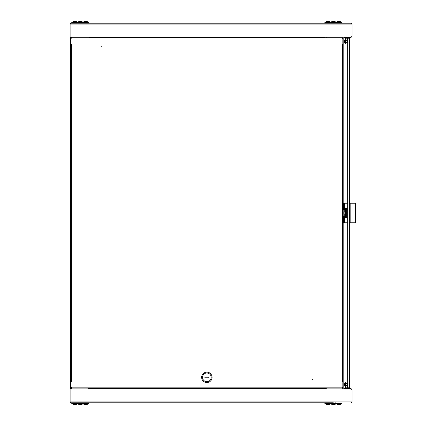 <?xml version="1.0" encoding="UTF-8"?>
<svg xmlns="http://www.w3.org/2000/svg" width="426" height="426" viewBox="0 0 426 426"><rect width="100%" height="100%" fill="white"/><g stroke="black" fill="none" stroke-linecap="round" stroke-linejoin="round"><path stroke-width="0.64" d="M70.977 23.217L70.109 24.085L70.977 23.217L351.205 23.217L352.073 24.085L351.205 23.217M70.109 37.099L351.205 37.099L352.073 36.231L352.073 24.085L70.109 24.085L70.109 37.099M351.205 37.099A0.868 0.868 0 0 0 352.073 36.231M343.18 388.901L343.18 37.099M326.694 37.786L326.694 37.099M326.694 388.901L326.694 388.033L325.501 388.033M70.109 37.845L70.546 37.845L70.546 38.713L70.109 38.713L70.109 37.531A0.437 0.437 0 0 1 70.546 37.099L70.546 388.901M88.219 388.033L87.026 388.033L87.026 388.901M87.026 37.099L87.026 37.786M333.286 402.783L70.977 402.783L71.738 402.783L71.738 403.475L88.869 403.475L88.869 402.783M91.798 402.783L171.508 402.783M174.33 402.783L177.253 402.783M180.294 402.783L184.628 402.783M187.669 402.783L192.004 402.783M195.039 402.783L199.379 402.783M202.414 402.783L206.754 402.783M209.789 402.783L214.129 402.783M217.164 402.783L221.504 402.783M224.539 402.783L228.879 402.783M231.914 402.783L236.249 402.783M239.29 402.783L242.218 402.783M245.035 402.783L321.492 402.783M321.923 402.783L324.852 402.783L324.852 403.475L341.987 403.475L341.987 402.783M351.205 402.783L352.073 401.915L352.073 389.769L351.205 388.901L70.109 388.901L70.109 401.915L70.977 402.783L70.109 401.915L352.073 401.915L351.205 402.783M352.073 389.769A0.868 0.868 0 0 0 351.205 388.901M89.412 37.099L89.412 37.786L89.412 37.099M324.308 37.099L324.308 37.786L324.308 37.099M71.414 44.118L70.87 44.118L70.87 38.654L71.738 37.786L90.392 37.786L90.392 37.445L323.334 37.445L323.334 37.786L341.987 37.786L342.855 38.654L342.855 44.118L342.312 44.118M71.414 44.293L71.414 381.52L70.87 381.52L70.87 386.984L71.738 387.852L325.501 387.852L325.501 388.634L88.219 388.634L88.219 387.852M342.312 381.52L342.855 381.52L342.855 386.984L341.987 387.852L325.501 387.852M342.312 381.345L342.312 44.293M90.392 37.445L90.392 37.099L323.334 37.099L323.334 37.445M342.488 44.293L342.855 44.293L342.855 381.345L342.488 381.345M71.238 381.345L70.87 381.345L70.87 44.293L71.238 44.293M101.234 46.679L101.234 46.242L101.234 46.679M312.487 378.959L312.487 379.396L312.487 378.959M202.526 377.356A4.34 4.34 0 0 0 206.86 381.691A4.34 4.34 0 0 0 211.2 377.356A4.34 4.34 0 0 0 206.86 373.016A4.34 4.34 0 0 0 202.526 377.356M201.658 377.356A5.208 5.208 0 0 0 206.86 382.559A5.208 5.208 0 0 0 212.068 377.356A5.208 5.208 0 0 0 206.86 372.148A5.208 5.208 0 0 0 201.658 377.356M209.672 388.901L209.693 388.634M204.049 388.901L204.033 388.634M208.815 376.919L204.911 376.919L204.911 377.787L208.815 377.787L208.815 376.919M70.109 38.713L70.109 387.479L70.546 387.479L70.546 388.347L70.109 388.347L70.109 387.479M339.41 21.55L339.463 21.3A3.557 3.275 104.4 0 1 339.634 21.332A3.557 3.275 104.4 0 1 340.161 21.508A3.557 3.275 104.4 0 0 339.634 21.332A3.557 3.275 104.4 0 0 339.469 21.3L339.469 21.3A3.184 2.46 -37.9 0 1 339.996 21.47A3.184 2.609 29.1 0 0 339.352 21.3L339.33 21.3A3.557 1.342 96 0 1 339.602 21.508A3.53 2.87 145.2 0 0 339.08 21.508A3.557 1.342 -96 0 0 338.771 21.3L338.739 21.3A3.184 1.241 -57.1 0 0 338.356 21.47A3.184 0.884 58.6 0 1 338.473 21.3L338.606 21.55M328.563 21.55L328.622 21.3A3.557 3.275 104.4 0 1 328.787 21.332A3.557 3.275 104.4 0 1 329.319 21.508A3.557 3.275 104.4 0 0 328.787 21.332A3.557 3.275 104.4 0 0 328.622 21.3L328.622 21.3A3.184 2.46 -37.9 0 1 329.154 21.47A3.184 2.609 29.1 0 0 328.51 21.3L328.51 21.3A3.557 1.342 96 0 1 328.755 21.508A3.53 2.87 145.2 0 0 328.233 21.508A3.557 1.342 -96 0 0 327.929 21.3L327.892 21.3A3.184 1.241 -57.1 0 0 327.514 21.47A3.184 0.884 58.6 0 1 327.626 21.3L327.759 21.55M332.12 21.508L332.099 21.508A3.557 3.536 -156.6 0 1 332.855 21.3L332.871 21.3A3.184 1.896 51.5 0 0 332.498 21.47A3.184 2.157 -47.2 0 1 333.063 21.3L333.084 21.508A3.53 3.094 -175.6 0 1 333.649 21.508L333.728 21.3A3.184 2.002 50 0 1 334.266 21.47A3.184 1.72 -53.6 0 0 333.941 21.3L333.984 21.3A3.557 3.536 156.6 0 1 334.724 21.497L334.719 21.508A3.557 3.536 -156.6 0 0 333.957 21.3L333.744 21.305M350.358 388.901L350.358 388.379L344.677 388.379L344.677 388.901M344.677 37.099L344.677 37.621L350.358 37.621L350.358 37.099M345.651 40.353L346.982 40.353L347.083 42.35M344.581 42.52L344.581 40.353L344.581 42.52L345.22 42.52M345.651 42.52L346.982 42.52M344.48 40.523L345.22 40.353M344.581 385.647L345.22 385.647L344.581 385.647L344.581 383.48L345.22 383.48L344.48 383.65L344.581 385.647M347.083 385.477L345.651 385.647L346.982 385.647L346.982 383.48L345.651 383.48L347.083 383.65M345.694 38.186L349.384 38.228L349.384 43.17L349.815 43.17L349.815 38.228A0.479 0.479 0 0 0 349.341 37.749L345.694 37.749A0.479 0.479 0 0 0 345.22 38.228L345.22 43.606L345.651 43.606L345.694 38.186M349.384 43.606L349.815 43.606L349.815 43.17M347.083 38.186L347.083 42.52L347.648 42.52M345.651 382.394L345.22 382.394L345.651 382.394L345.694 387.814L349.384 387.772L349.384 382.83L349.815 382.83L349.815 382.394L349.384 382.394L349.815 382.394M345.651 382.83L345.22 382.83L345.22 387.772A0.479 0.479 0 0 0 345.694 388.251L349.341 388.251A0.479 0.479 0 0 0 349.815 387.772L349.815 382.83M345.22 382.83L345.22 382.394M347.083 387.814L347.083 383.48L347.648 383.48M345.513 209.406L345.827 208.229L345.39 208.239L345.39 217.761L345.827 217.771L345.401 217.771M345.827 213L345.827 217.771L346.695 217.771L346.695 208.229L345.827 208.229L345.827 213L346.695 213M345.513 216.594L345.449 216.168M347.648 210.987L346.695 210.987M346.695 215.013L347.648 215.013M345.39 217.015L344.74 217.015L344.74 215.013L345.39 215.013M343.18 213.873L344.74 213.873L344.74 215.013M345.39 210.987L344.74 210.987L344.74 212.127L343.18 212.127M344.74 210.987L344.74 208.985L345.39 208.985M349.384 222.761L355.545 222.761L355.545 221.461L355.891 221.461L355.891 222.761L355.545 222.761M355.545 203.239L355.891 203.239L355.891 204.539L355.545 204.539L355.545 203.239L349.384 203.239M347.648 222.761L344.437 222.761L344.437 216.578M344.437 209.422L344.437 203.239L347.648 203.239M344.437 203.239L344.006 203.239L344.006 204.539L343.66 204.539L343.66 203.239L344.006 203.239M344.006 222.761L343.66 222.761L343.66 221.461L344.006 221.461L344.006 222.761L344.437 222.761M343.66 221.461L343.66 216.578M343.66 209.422L343.66 204.539M344.006 221.461L344.006 216.578M344.006 209.422L344.006 204.539M355.891 204.539L355.891 221.461M355.545 204.539L355.545 221.461M349.384 38.186L347.648 38.186L347.648 387.814L349.384 387.814L349.384 38.186M324.852 23.217L324.852 22.525L341.987 22.525L341.987 23.217M338.356 21.316L338.217 21.3A3.557 3.275 -104.4 0 0 338.052 21.332A3.557 3.275 -104.4 0 0 337.525 21.508A3.53 1.177 -120.5 0 1 337.626 21.497A3.53 1.177 -120.5 0 1 337.738 21.508A3.557 3.275 104.4 0 1 338.446 21.3L338.473 21.3M339.24 21.497L338.947 21.3M327.509 21.316L327.37 21.3A3.557 3.275 -104.4 0 0 327.211 21.332A3.557 3.275 -104.4 0 0 326.678 21.508A3.53 1.177 -120.5 0 1 326.779 21.497A3.53 1.177 -120.5 0 1 326.891 21.508A3.557 3.275 104.4 0 1 327.599 21.3L327.626 21.3M328.398 21.497L328.1 21.3M334.74 21.497L334.735 21.497A3.557 3.557 0 0 1 336.13 22.498M340.161 404.492A3.557 3.275 75.6 0 1 339.634 404.668A3.557 3.275 75.6 0 0 340.161 404.492M329.319 404.492A3.557 3.275 75.6 0 1 328.787 404.668A3.557 3.275 75.6 0 0 329.319 404.492M333.744 404.695L333.968 404.7A3.557 3.536 -23.4 0 0 334.719 404.492L334.74 404.503A3.557 3.536 23.4 0 1 333.984 404.7L333.941 404.7A3.184 1.72 -126.4 0 0 334.266 404.53A3.184 2.002 130 0 1 333.728 404.7L333.649 404.492A3.53 3.094 -4.4 0 1 333.084 404.492L333.159 404.498M333.095 404.695A3.184 2.002 -130 0 0 333.111 404.7L333.063 404.7A3.184 2.157 -132.8 0 1 332.498 404.53A3.184 1.896 128.5 0 0 332.871 404.7L332.855 404.7A3.557 3.536 23.4 0 0 332.882 404.7L333.116 404.498M332.115 404.503L332.099 404.492A3.557 3.536 -23.4 0 0 332.855 404.7L332.967 404.45M338.904 404.631L339.24 404.7M338.217 404.652L338.223 404.7A3.557 3.275 -75.6 0 1 338.052 404.668A3.557 3.275 -75.6 0 1 337.525 404.492A3.53 1.177 -59.5 0 0 337.626 404.503A3.53 1.177 -59.5 0 0 337.738 404.492A3.557 3.275 75.6 0 0 338.446 404.7L338.473 404.7A3.184 0.884 121.4 0 1 338.356 404.53A3.184 1.241 -122.9 0 0 338.739 404.7L338.771 404.7A3.557 1.342 -84 0 0 339.08 404.492A3.53 2.87 34.8 0 0 339.602 404.492A3.557 1.342 84 0 1 339.33 404.7L339.314 404.503M339.634 404.668A3.557 3.557 0 0 0 341.572 403.475A3.557 3.557 0 0 1 339.634 404.668A3.557 3.275 75.6 0 1 339.469 404.7L339.463 404.7A3.184 2.46 -142.1 0 0 339.996 404.53A3.184 2.609 150.9 0 1 339.352 404.7L339.33 404.7M328.063 404.631L328.393 404.7M327.376 404.652L327.376 404.7A3.557 3.275 -75.6 0 1 327.211 404.668A3.557 3.275 -75.6 0 1 326.678 404.492A3.53 1.177 -59.5 0 0 326.779 404.503A3.53 1.177 -59.5 0 0 326.891 404.492A3.557 3.275 75.6 0 0 327.599 404.7L327.626 404.7A3.184 0.884 121.4 0 1 327.514 404.53A3.184 1.241 -122.9 0 0 327.892 404.7L327.929 404.7A3.557 1.342 -84 0 0 328.233 404.492A3.53 2.87 34.8 0 0 328.755 404.492A3.557 1.342 84 0 1 328.489 404.7L328.467 404.503M330.73 403.475A3.557 3.557 0 0 1 328.787 404.668L328.787 404.668A3.557 3.275 75.6 0 1 328.622 404.7L328.622 404.7A3.184 2.46 -142.1 0 0 329.154 404.53A3.184 2.609 150.9 0 1 328.51 404.7M314.542 388.901A1.299 1.299 0 0 0 314.207 388.634M312.94 388.634A1.299 1.299 0 0 0 312.604 388.901M310.756 388.634L310.756 388.901M316.396 388.901L316.396 388.634M73.565 21.508A3.557 3.275 -104.4 0 1 74.092 21.332A3.557 3.275 -104.4 0 0 73.565 21.508M84.407 21.508A3.557 3.275 -104.4 0 1 84.939 21.332A3.557 3.275 -104.4 0 0 84.407 21.508M80.61 21.502L80.631 21.3A3.184 2.002 50 0 0 80.615 21.3L80.642 21.508A3.53 3.094 175.6 0 0 80.077 21.508L79.997 21.3A3.184 2.002 -50 0 0 79.454 21.47A3.184 1.72 53.6 0 1 79.784 21.3L79.763 21.3A3.557 3.536 156.6 0 0 79.007 21.508L78.986 21.497A3.557 3.536 -156.6 0 1 79.737 21.3L79.95 21.3A3.184 2.157 -47.2 0 0 79.795 21.337M71.738 23.217L71.738 22.525L88.869 22.525L88.869 23.217M80.844 21.3A3.557 3.536 -156.6 0 1 80.855 21.3L80.871 21.3A3.557 3.536 156.6 0 1 81.627 21.508L81.616 21.497M80.631 21.3L80.658 21.3A3.184 2.157 47.2 0 1 81.228 21.47A3.184 1.896 -51.5 0 0 80.855 21.3L80.754 21.55M74.816 21.369L74.486 21.3M75.503 21.348L75.503 21.3A3.557 3.275 104.4 0 1 75.668 21.332A3.557 3.275 104.4 0 1 76.201 21.508A3.53 1.177 120.5 0 0 76.1 21.497A3.53 1.177 120.5 0 0 75.988 21.508A3.557 3.275 -104.4 0 0 75.28 21.3L75.253 21.3A3.184 0.884 -58.6 0 1 75.365 21.47A3.184 1.241 57.1 0 0 74.987 21.3L74.949 21.3A3.557 1.342 96 0 0 74.646 21.508A3.53 2.87 -145.2 0 0 74.124 21.508A3.557 1.342 -96 0 1 74.39 21.3L74.412 21.497M74.092 21.332A3.557 3.557 0 0 0 72.148 22.525A3.557 3.557 0 0 1 74.092 21.332A3.557 3.275 -104.4 0 1 74.257 21.3L74.262 21.3A3.184 2.46 37.9 0 0 73.725 21.47A3.184 2.609 -29.1 0 1 74.369 21.3L74.39 21.3M85.663 21.369L85.328 21.3M86.35 21.348L86.35 21.3A3.557 3.275 104.4 0 1 86.515 21.332A3.557 3.275 104.4 0 1 87.048 21.508A3.53 1.177 120.5 0 0 86.941 21.497A3.53 1.177 120.5 0 0 86.829 21.508A3.557 3.275 -104.4 0 0 86.121 21.3L86.095 21.3A3.184 0.884 -58.6 0 1 86.212 21.47A3.184 1.241 57.1 0 0 85.828 21.3L85.796 21.3A3.557 1.342 96 0 0 85.493 21.508A3.53 2.87 -145.2 0 0 84.966 21.508A3.557 1.342 -96 0 1 85.237 21.3L85.259 21.497M82.995 22.525A3.557 3.557 0 0 1 84.939 21.332L84.939 21.332A3.557 3.275 -104.4 0 1 85.099 21.3L85.104 21.3A3.184 2.46 37.9 0 0 84.572 21.47A3.184 2.609 -29.1 0 1 85.216 21.3M74.316 404.45L74.262 404.7A3.557 3.275 -75.6 0 1 74.092 404.668A3.557 3.275 -75.6 0 1 73.565 404.492A3.557 3.275 -75.6 0 0 74.092 404.668A3.557 3.275 -75.6 0 0 74.257 404.7L74.257 404.7A3.184 2.46 142.1 0 1 73.725 404.53A3.184 2.609 -150.9 0 0 74.369 404.7L74.39 404.7A3.557 1.342 -84 0 1 74.124 404.492A3.53 2.87 -34.8 0 0 74.646 404.492A3.557 1.342 84 0 0 74.949 404.7L74.987 404.7A3.184 1.241 122.9 0 0 75.365 404.53A3.184 0.884 -121.4 0 1 75.253 404.7L75.12 404.45M85.163 404.45L85.104 404.7A3.557 3.275 -75.6 0 1 84.939 404.668A3.557 3.275 -75.6 0 1 84.407 404.492A3.557 3.275 -75.6 0 0 84.939 404.668A3.557 3.275 -75.6 0 0 85.099 404.7L85.099 404.7A3.184 2.46 142.1 0 1 84.572 404.53A3.184 2.609 -150.9 0 0 85.216 404.7L85.216 404.7A3.557 1.342 -84 0 1 84.966 404.492A3.53 2.87 -34.8 0 0 85.493 404.492A3.557 1.342 84 0 0 85.796 404.7L85.828 404.7A3.184 1.241 122.9 0 0 86.212 404.53A3.184 0.884 -121.4 0 1 86.095 404.7L85.961 404.45M79.795 404.663A3.184 2.157 -132.8 0 0 79.95 404.7L79.753 404.7A3.557 3.536 -23.4 0 1 78.996 404.503L79.007 404.492A3.557 3.536 23.4 0 0 79.763 404.7L79.784 404.7A3.184 1.72 126.4 0 1 79.454 404.53A3.184 2.002 -130 0 0 79.997 404.7L80.077 404.492A3.53 3.094 4.4 0 0 80.642 404.492L80.631 404.7A3.184 2.002 130 0 0 80.631 404.695L80.844 404.673M82.58 403.475L82.58 402.783L71.738 402.783M81.616 404.503L81.627 404.492A3.557 3.536 23.4 0 1 80.871 404.7L80.855 404.7A3.184 1.896 -128.5 0 0 81.228 404.53A3.184 2.157 132.8 0 1 80.658 404.7L80.61 404.498M78.986 404.503L78.991 404.503A3.557 3.557 0 0 1 77.591 403.502M75.37 404.684L75.508 404.7A3.557 3.275 75.6 0 0 75.668 404.668A3.557 3.275 75.6 0 0 76.201 404.492A3.53 1.177 59.5 0 1 76.1 404.503A3.53 1.177 59.5 0 1 75.988 404.492A3.557 3.275 -75.6 0 1 75.28 404.7L75.253 404.7M74.481 404.503L74.779 404.7M86.212 404.684L86.356 404.7A3.557 3.275 75.6 0 0 86.515 404.668A3.557 3.275 75.6 0 0 87.048 404.492A3.53 1.177 59.5 0 1 86.941 404.503A3.53 1.177 59.5 0 1 86.829 404.492A3.557 3.275 -75.6 0 1 86.121 404.7L86.095 404.7M85.328 404.503L85.621 404.7M342.312 388.901L342.312 387.527M342.312 38.111L342.312 37.099M71.414 37.099L71.414 38.111M71.414 387.527L71.414 388.901M345.651 43.17L345.22 43.17M355.108 203.239L355.108 222.761M350.161 222.761L350.161 203.239M311.188 388.634L311.188 388.901M315.959 388.901L315.959 388.634M332.104 21.497A3.557 3.557 0 0 0 330.709 22.498A3.557 3.557 0 0 1 332.104 21.497M347.648 217.015L346.695 217.015M347.648 208.985L346.695 208.985M344.74 216.578L343.18 216.578M344.74 209.422L343.18 209.422M335.699 23.217L335.699 22.525M341.572 22.525A3.557 3.557 0 0 0 339.634 21.332M338.052 21.332A3.557 3.557 0 0 0 336.109 22.525M330.73 22.525A3.557 3.557 0 0 0 328.787 21.332M327.211 21.332A3.557 3.557 0 0 0 325.267 22.525M331.14 23.217L331.14 22.525M336.13 403.502A3.557 3.557 0 0 1 334.735 404.503A3.557 3.557 0 0 0 336.13 403.502A3.557 3.557 0 0 0 338.052 404.668A3.557 3.557 0 0 1 336.109 403.475M330.709 403.502A3.557 3.557 0 0 0 332.104 404.503A3.557 3.557 0 0 1 330.709 403.502M335.699 402.783L335.699 403.475M325.267 403.475A3.557 3.557 0 0 0 327.211 404.668M331.14 402.783L331.14 403.475M78.986 21.497A3.557 3.557 0 0 0 77.591 22.498M83.017 22.498A3.557 3.557 0 0 0 81.622 21.497M78.027 23.217L78.027 22.525M77.612 22.525A3.557 3.557 0 0 0 75.668 21.332M88.459 22.525A3.557 3.557 0 0 0 86.515 21.332M82.58 23.217L82.58 22.525M84.939 404.668L84.939 404.668A3.557 3.557 0 0 1 82.995 403.475M81.622 404.503A3.557 3.557 0 0 0 83.017 403.502M78.027 402.783L78.027 403.475M72.148 403.475A3.557 3.557 0 0 0 74.092 404.668M75.668 404.668A3.557 3.557 0 0 0 77.612 403.475M86.515 404.668A3.557 3.557 0 0 0 88.459 403.475"/></g></svg>
